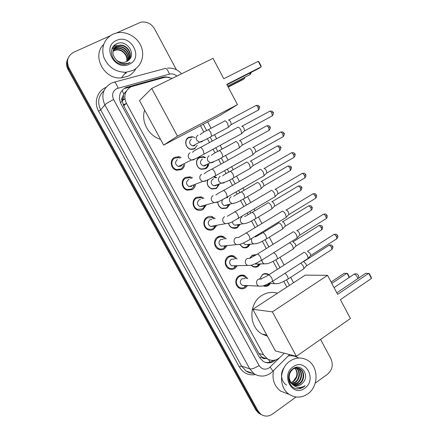 <?xml version="1.0" encoding="UTF-8"?>
<svg xmlns="http://www.w3.org/2000/svg" width="438" height="438" viewBox="0 0 438 438"><rect width="100%" height="100%" fill="white"/><g stroke="black" fill="none" stroke-linecap="round" stroke-linejoin="round"><path stroke-width="0.66" d="M259.816 278.688L262.614 274.429C264.273 273.432 265.986 273.301 267.76 274.024L268.937 274.719M270.465 283.512L268.565 285.483C266.846 286.523 265.078 286.644 263.249 285.85L263.145 285.795M249.83 258.113L252.261 255.206L256.619 254.555M260.413 263.944L258.25 266.326C256.586 267.317 254.861 267.443 253.065 266.715L251.034 265.242M250.273 244.234L247.87 247.048C246.266 247.985 244.59 248.122 242.844 247.47L239.581 244.393M239.991 224.513L237.117 227.826L235.064 228.428L232.578 228.105C230.437 227.245 229.085 225.641 228.505 223.287M227.191 197.22L227.755 197.686M229.649 204.612L226.922 208.127L222.269 208.619C219.296 207.42 217.806 205.154 217.796 201.819M214.226 176.487L216.711 177.631M219.224 184.529L216.35 188.488L211.932 189.013C207.836 187.245 206.424 184.195 207.7 179.859M208.712 164.272C208.379 166.259 207.377 167.743 205.707 168.723L201.557 169.282C196.027 168.285 194.576 159.624 199.531 157.247L203.446 156.662L205.575 157.505M194.998 148.832L191.149 149.424C185.378 148.668 183.631 139.678 188.783 137.286L192.386 136.678L195.113 137.762M247.59 285.571L245.406 287.865C243.462 289.025 241.469 289.129 239.433 288.177C234.856 286.118 234.565 278.459 238.951 275.967C240.829 274.861 242.751 274.736 244.722 275.595L247.82 278.683M237.369 265.68L234.888 268.478C233.005 269.578 231.061 269.693 229.058 268.822C224.3 266.846 223.884 258.989 228.395 256.498C230.207 255.453 232.08 255.316 234.012 256.093L237.128 258.913M227.032 245.696L224.311 248.959C222.488 250.005 220.599 250.136 218.644 249.348C213.678 247.47 213.12 239.405 217.774 236.909C219.52 235.923 221.327 235.775 223.21 236.465L226.232 238.869M216.575 225.641L213.662 229.326C211.915 230.306 210.092 230.454 208.187 229.758C203.008 228.006 202.279 219.695 207.086 217.199C208.751 216.273 210.492 216.109 212.31 216.711L215.151 218.655M206.035 205.4L202.947 209.567C201.283 210.481 199.536 210.64 197.702 210.043C192.282 208.444 191.357 199.865 196.328 197.363L201.31 196.832L203.938 198.359M195.403 184.956C195.019 187.053 193.935 188.63 192.162 189.681L187.179 190.207C181.507 188.789 180.352 179.914 185.504 177.395L190.201 176.826L192.6 177.992M184.661 164.316C184.431 166.708 183.308 168.493 181.31 169.665L176.634 170.24C170.694 169.052 169.254 159.837 174.609 157.308L178.983 156.694L181.168 157.56M218.589 205.247L218.611 205.531M204.135 220.9L204.546 221.486M205.685 227.158L205.531 227.864M172.216 78.386L166.643 77.165L163.943 77.553L131.061 86.74C124.896 90.584 123.33 96.07 126.374 103.204L263.523 354.742L267.289 358.821C271.839 361.334 276.143 360.792 280.2 357.194L284.246 353.198M267.06 358.979L267.591 359.007M126.341 91.099L123.757 94.017L122.541 97.012C121.54 98.364 121.43 99.848 122.218 101.457L120.313 102.415M122.218 101.457L122.541 97.012M265.214 358.645L261.596 356.844C262.45 358.251 263.66 358.853 265.214 358.645M122.328 101.649L123.768 105.963L258.863 353.439L261.497 356.663M286.89 287.076L283.868 281.437M277.385 269.326L273.148 261.409M266.271 248.565L262.357 241.261M258.929 234.861L258.595 234.237M255.075 227.661L251.5 220.982M248.067 214.576L247.322 213.186M243.802 206.61L240.571 200.577M237.133 194.16L235.978 192.003M232.447 185.411L229.572 180.04M226.123 173.601L224.557 170.678M221.015 164.064L218.507 159.377M215.042 152.906L213.065 149.216M209.506 142.564L207.371 138.578M203.884 132.068L200.473 125.701M261.831 414.863L259.608 413.598L256.865 410.384L68.552 68.826C66.603 65.054 66.505 61.397 68.262 57.843C66.505 61.397 66.603 65.054 68.552 68.826L256.865 410.384L259.608 413.598L261.831 414.863M233.147 256.148L232.928 255.737M223.002 237.407L222.345 236.197M212.37 217.774L211.696 216.531M260.654 414.293L258.442 413.034L255.704 409.826L68.12 69.686C66.182 65.935 66.089 62.289 67.83 58.747M169.276 77.4L165.383 76.864L162.821 77.247L125.662 87.589C119.541 91.394 117.992 96.825 121.003 103.883L259.406 357.304L263.068 361.295C267.476 363.775 271.691 363.321 275.716 359.926M126.171 72.637L125.284 73.02M116.535 32.949L140.74 22.212C146.577 21.238 151.165 23.428 154.504 28.788L176.383 69.713M296.05 397.009L272.436 414.102C268.445 416.719 264.563 416.746 260.791 414.167L258.031 410.937L68.985 67.961C66.012 61.063 67.594 55.823 73.737 52.237L109.828 35.971M320.55 339.401L330.909 358.777C333.449 364.81 332.332 369.957 327.547 374.2L315.256 383.102M273.476 360.365C270.848 362.264 268.018 362.899 264.985 362.259M124.978 88.388L162.471 77.959M132.714 70.518L125.881 72.27C115.391 72.133 108.011 67.069 103.74 57.077C101.107 46.674 104.195 39.02 113.004 34.12L116.787 32.888C126.33 30.852 137.203 36.907 141.085 46.247C145.055 55.56 141.354 66.45 132.714 70.518M135.911 68.552C134.148 71.931 131.537 74.465 128.077 76.157L121.425 77.876C104.348 79.924 91.427 55.998 103.582 44.572M128.701 60.154C136.672 53.458 126.237 39.354 117.198 43.586C107.567 46.877 111 62.7 121.54 64.271L124.77 64.413L128.416 63.428L130.196 62.36L128.181 63.214C123.313 64.485 119.202 63.231 115.84 59.453C118.129 61.681 120.778 62.683 123.79 62.448L126.483 61.709L128.701 60.154M116.448 40.482C130.803 33.304 144.069 57.964 129.298 64.211C115.024 71.728 101.348 46.631 116.448 40.482M128.81 60.061C132.971 53.901 126.385 44.249 119.092 45.612L117.066 46.187L113.989 48.684M128.92 59.957C133.393 53.825 126.779 43.844 119.35 45.229L117.318 45.804C112.018 49.27 111.526 53.819 115.84 59.453M128.186 60.625C131.384 54.476 124.934 45.837 118.079 47.123L116.059 47.698L113.562 49.483M128.356 60.482C131.778 54.323 125.29 45.442 118.331 46.746L116.311 47.32L113.661 49.28M127.469 61.156C129.79 55.106 123.521 47.408 117.072 48.618L115.074 49.187L113.234 50.337M127.655 61.03C130.196 54.947 123.872 47.019 117.324 48.246L115.314 48.815L113.311 50.118M126.675 61.616C128.17 55.725 122.12 48.963 116.086 50.091L113.009 51.246M126.878 61.506C128.58 55.571 122.47 48.574 116.333 49.724L113.053 51.016M111.898 49.083L114.959 47.95L111.953 48.936M112.435 47.83L115.939 46.461L112.528 47.665M113.431 46.324L116.809 45.147L113.617 46.094M117.937 43.433L116.344 43.97M307.799 393.877C301.64 397.994 295.497 398.186 289.365 394.446C278.59 387.789 279.039 368.117 290.038 361.071C295.765 357.37 301.492 357.041 307.224 360.091C318.667 366.08 319.056 386.3 307.799 393.877M287.339 393.674L280.709 391.156C274.292 386.223 271.889 379.363 273.504 370.586M303.151 382.483C310.06 374.895 300.857 362.812 293.225 368.588C285.061 373.526 288.445 388.78 297.698 388.884L303.638 386.989L305.16 385.664L303.348 386.666C298.979 388.336 295.196 387.367 291.998 383.77L293.115 384.663C295.825 386.256 298.541 386.152 301.262 384.356L303.151 382.483L301.152 384.318C299.083 385.67 296.855 386.015 294.462 385.347M293.142 366.803C305.423 357.507 317.391 379.757 304.722 388.194C292.513 397.797 280.2 375.202 293.142 366.803M293.476 384.882L299.028 383.606C304.268 380.37 304.454 371.473 299.63 368.763C297.681 367.602 295.595 367.509 293.378 368.489M293.717 385.013C295.842 385.363 297.791 384.958 299.559 383.781C304.804 380.54 304.985 371.632 300.161 368.916C297.659 367.515 295.157 367.679 292.644 369.415C288.242 373.866 288.023 378.651 291.998 383.77M292.546 384.252L296.931 382.9C302.138 379.686 302.324 370.844 297.528 368.155L297.216 367.969M296.964 367.843L295.864 367.422M292.776 384.427L297.451 383.075C302.669 379.855 302.855 371.002 298.054 368.303L297.49 367.997M297.238 367.876L295.787 367.444M291.675 383.458L294.862 382.204C299.701 379.171 300.315 371.134 296.093 367.997M295.858 367.821L295.436 367.542M291.894 383.672L295.376 382.379C300.348 379.281 300.813 370.953 296.378 367.975M296.137 367.805L295.606 367.493M294.922 368.243C296.909 370.751 297.386 373.641 296.351 376.91L293.044 381.591L290.98 382.642M291.056 382.735L293.323 381.69C297.966 377.501 298.601 372.995 295.223 368.161M288.631 376.045C288.489 379.609 289.792 382.407 292.546 384.433M288.319 355.897C291.834 355.393 295.13 356.017 298.212 357.758M284.278 367.444C279.849 372.612 281.004 381.673 286.583 385.128M296.553 388.714C299.899 389.015 302.767 388.002 305.16 385.664M160.532 139.355C148.63 135.966 140.795 121.622 144.628 110.069M226.774 84.392L261.136 66.855L258.256 61.32L223.796 78.758L213.027 58.353L151.734 88.443L177.494 136.141L237.456 104.633L226.774 84.392M226.955 84.731L258.863 68.443L261.136 66.855L261.086 65.946L259.028 61.999L258.256 61.32M237.456 104.633L220.237 115.293L163.642 145.088L139.492 100.609L151.734 88.443M177.494 136.141L163.642 145.088M244.667 77.345L244.738 78.298L242.707 79.716L228.22 87.135M244.327 77.521L244.738 78.298L228.067 86.839M267.404 336.187L262.148 334.09C248.592 326.929 248.439 303.331 261.787 295.497C266.797 292.392 272.031 291.626 277.5 293.203M340.408 299.641L371.413 278.475L368.719 273.296L337.632 294.38L327.575 275.332L272.387 311.867L296.378 356.302L350.389 318.546L340.408 299.641M371.413 278.475L371.21 277.298L369.283 273.602L365.714 273.29L336.822 292.847M296.378 356.302L275.414 350.937L252.814 309.316L305.187 275.13L327.575 275.332M252.814 309.316L272.387 311.867M331.112 282.034L344.306 273.224L347.569 273.52L349.442 277.27M331.823 283.381L347 273.23L349.201 277.429M180.095 158.134L178.649 157.631L174.778 158.167C170.059 160.401 171.34 168.515 176.58 169.555L180.68 169.046C182.279 168.126 183.243 166.73 183.577 164.858M177.33 159.613C174.685 162.279 175.058 164.573 178.447 166.495L180.894 166.183L182.394 164.524M237.637 127.179C238.59 126.932 239.668 127.841 240.873 129.9L241.721 133.431L240.785 134.132M241.623 126.259C242.323 126.078 243.101 126.735 243.966 128.214L244.574 130.759L244.01 131.291M191.488 178.458L189.813 177.729L185.663 178.228C181.124 180.451 182.153 188.274 187.152 189.506L191.526 189.041L193.82 186.626L194.28 185.383M188.953 179.514L188.269 179.799C185.69 182.378 186.002 184.65 189.2 186.61L191.811 186.325M248.866 148.378C249.852 148.203 250.947 149.139 252.146 151.192L252.972 154.565L252.047 155.271M252.819 147.414C253.536 147.288 254.33 147.962 255.19 149.44L255.781 151.871L255.228 152.402M202.794 198.715L200.872 197.702L196.476 198.168C192.096 200.374 192.917 207.935 197.697 209.331L202.301 208.91L203.96 207.453L204.88 205.718M200.5 199.427L199.142 199.854C196.624 202.356 196.881 204.606 199.903 206.599L202.657 206.342M259.69 169.709L260.024 169.44C261.043 169.325 262.148 170.294 263.342 172.342L264.147 175.567L263.243 176.273M263.939 168.433C264.678 168.351 265.483 169.046 266.337 170.519L266.912 172.846L266.381 173.371M213.99 218.907L211.833 217.555L207.218 217.976C202.986 220.183 203.632 227.503 208.203 229.036L210.3 229.413L212.375 228.975L214.089 227.82L215.408 225.86M211.959 219.345L209.944 219.777C207.486 222.219 207.689 224.448 210.563 226.462L213.437 226.227M270.722 190.65L271.111 190.36C272.157 190.311 273.274 191.307 274.462 193.35L275.245 196.438L274.369 197.138M274.987 189.315C275.748 189.276 276.559 189.993 277.413 191.461L277.971 193.689L277.457 194.209M225.061 239.017L222.69 237.276L221.661 236.98L219.892 236.947L217.894 237.664C213.914 241.595 214.177 245.242 218.671 248.62C220.391 249.304 222.05 249.189 223.648 248.275L225.866 245.811M223.287 239.247L220.675 239.581C218.272 241.962 218.436 244.169 221.168 246.2L236.383 244.65L234.664 243.156C233.585 240.922 233.98 239.082 235.858 237.637L238.924 237.396M281.689 211.444L282.116 211.143C283.194 211.16 284.328 212.184 285.51 214.215L286.271 217.171L285.423 217.872M285.877 210.076L285.959 210.054C286.742 210.065 287.563 210.798 288.412 212.26L288.91 214.554L314.988 198.666M235.956 258.967L233.459 256.871C231.757 256.181 230.103 256.301 228.505 257.226C224.612 261.075 224.809 264.694 229.096 268.078C230.859 268.844 232.567 268.74 234.22 267.771L236.197 265.707M234.352 259.05L231.341 259.258C228.992 261.59 229.118 263.78 231.718 265.817L234.571 265.746M292.579 232.096L293.055 231.79C294.166 231.866 295.311 232.917 296.488 234.943L297.227 237.779L296.406 238.469M296.696 230.706L296.86 230.656C297.665 230.711 298.492 231.467 299.34 232.923L299.827 235.124L325.664 218.951M246.638 278.656L244.136 276.345C242.4 275.584 240.703 275.694 239.044 276.668C235.239 280.446 235.387 284.032 239.476 287.421C241.097 288.188 242.712 288.177 244.322 287.377L246.408 285.51M245.028 278.617L241.94 278.809C239.641 281.103 239.734 283.271 242.219 285.308L244.776 285.434M303.397 252.611L303.923 252.299C305.056 252.441 306.217 253.52 307.394 255.535L308.111 258.25L307.317 258.935M307.449 251.204L310.197 253.454L310.712 255.414L310.257 255.907M192.123 137.22L188.74 137.789C183.911 140.034 185.553 148.455 190.963 149.155L194.56 148.602L197.22 145.301M191.351 139.098C188.712 141.868 189.167 144.157 192.72 145.964L194.866 145.63M224.519 120.91C225.406 120.653 226.435 121.529 227.607 123.532L228.466 127.053L227.601 127.693M228.428 120.028C229.079 119.842 229.824 120.472 230.667 121.917L231.28 124.452L230.755 124.934M204.902 157.833L203.15 157.182L199.476 157.729C194.828 159.958 196.197 168.077 201.376 169.002L205.258 168.477L207.437 166.259L208.034 164.579M202.449 159.01L202.142 159.158C199.564 161.83 199.952 164.102 203.32 165.964L205.636 165.646M235.496 141.573C236.416 141.375 237.456 142.279 238.622 144.277L239.46 147.65L238.606 148.296M239.372 140.647C240.04 140.505 240.796 141.156 241.634 142.596L242.23 145.027L241.721 145.509M208.001 179.722C206.473 183.905 207.727 186.9 211.762 188.718L215.89 188.22L217.566 186.741L218.524 184.776M213.766 178.748L212.868 179.087C210.344 181.682 210.678 183.933 213.87 185.838L216.339 185.537M246.112 162.334L246.402 162.098C247.35 161.967 248.406 162.898 249.567 164.891L250.377 168.121L249.545 168.767M250.24 161.135C250.936 161.036 251.697 161.704 252.534 163.139L253.109 165.471L252.616 165.953M216.016 177.894L213.465 176.908M217.921 201.77C217.861 204.968 219.252 207.147 222.104 208.307L226.457 207.842L227.64 206.911L228.932 204.798M222.707 199.558C221.179 202.142 221.737 204.152 224.371 205.581L226.972 205.296M256.903 182.745L257.237 182.493C258.217 182.422 259.285 183.38 260.44 185.362L261.229 188.46L260.413 189.106M261.043 181.491C261.754 181.436 262.526 182.126 263.358 183.549L263.922 185.789L263.441 186.265M227.043 197.888L226.501 197.483M225.023 198.463L224.721 198.485M228.592 223.232C229.129 225.45 230.404 226.966 232.414 227.771L236.953 227.344L239.263 224.639M232.419 221.694C232.523 223.396 233.323 224.568 234.823 225.203L237.538 224.94M267.629 203.024L268.001 202.756C269.009 202.745 270.093 203.73 271.242 205.707L272.014 208.674L271.215 209.315M271.774 201.71C272.507 201.704 273.29 202.411 274.117 203.834L274.664 205.975L274.199 206.446M220.057 249.523L219.734 249.704M239.679 244.355L242.679 247.12L244.738 247.503L247.645 246.556L249.54 244.311M243.386 243.002L245.225 244.7L256.334 243.648M278.278 223.166L278.699 222.887C279.734 222.937 280.829 223.949 281.979 225.92L282.724 228.767L281.952 229.403M282.318 221.836L282.433 221.803C283.189 221.836 283.977 222.564 284.804 223.982L285.297 226.178L310.723 210.547M256.006 254.905L252.151 255.568L249.934 258.146M251.215 265.198L253.235 266.479L255.628 266.747L257.758 265.986L259.668 263.966M255.08 263.818L258.201 264.005M289.348 242.893C290.41 243.019 291.511 244.054 292.644 246.003L293.367 248.735L292.622 249.359M292.841 241.825L295.426 244.004L295.946 245.975L295.513 246.435M268.275 274.944L267.311 274.396C265.652 273.712 264.043 273.838 262.488 274.774L259.887 278.683M263.583 285.669L267.503 285.439L269.715 283.485M300.829 263.107L303.238 265.954L303.945 268.576L303.222 269.195M303.556 261.606L305.976 263.9L306.48 265.789L306.069 266.244M270.098 362.084L268.472 359.467M165.553 77.241L165.29 76.869M123.757 94.017L122.071 90.37M261.596 356.844L259.811 357.988M123.768 105.963L126.374 103.204M258.863 353.439L263.523 354.742M125.81 103.801L123.111 104.562M255.704 409.826L258.031 410.937M68.12 69.686L68.985 67.961M122.197 100.116L124.978 99.284M122.235 100.888L123.379 99.579L124.95 99.136M187.404 138.309L187.573 138.627M235.677 227.935L235.868 228.291M246.107 247.295L246.326 247.705M123.313 94.854C123.757 97.159 123.779 98.731 123.379 99.579L122.197 99.908M176.897 76.086C174.625 74.153 172.134 73.507 169.418 74.142L116.754 88.618C112.637 91.164 111.591 94.8 113.612 99.519L259.082 365.5C261.732 369.36 265.072 370.165 269.113 367.925L279.488 357.841M272.064 372.01L270.772 373.088C265.433 376.784 259.909 377.047 254.204 373.877L249.72 368.873L104.852 104.885C100.839 95.506 102.93 88.301 111.126 83.264M255.365 374.594C248.483 375.656 243.128 373.083 239.301 366.885L98.599 111.203L100.702 109.922L104.852 104.885C106.204 103.56 109.128 101.769 113.612 99.519M289.649 354.577L272.655 371.429C272.551 370.51 271.719 369.053 270.147 367.06M98.599 111.203C93.699 102.711 97.039 91.411 105.47 87.627L105.919 87.419M103.965 90.721C98.298 96.037 97.214 102.437 100.702 109.922L241.541 366.069L245.915 370.937L252.211 373.171M114.493 82.098L164.677 68.618C166.101 67.77 167.683 69.615 169.418 74.142M111.745 82.985L113.721 82.306C114.849 81.523 116.294 83.466 118.057 88.131M259.082 365.5C255.025 368.095 251.905 369.223 249.72 368.873L241.541 366.069L239.301 366.885M289.458 285.395L286.561 279.975M279.981 267.673L275.847 259.948M268.888 246.939L265.067 239.794M261.65 233.405L261.234 232.627M257.719 226.063L254.215 219.509M250.799 213.12L249.989 211.603M246.474 205.039L243.298 199.098M239.871 192.693L238.672 190.448M235.151 183.867L232.31 178.562M228.871 172.134L227.278 169.156M223.747 162.547L221.25 157.888M217.796 151.433L215.814 147.721M212.26 141.08L210.125 137.089M206.648 130.59L203.248 124.239M126.91 87.666L127.606 86.861M161.989 78.079L162.821 77.247M126.363 72.987L124.808 73.622M249.184 75.035L250.049 74.591L250.142 72.894M357.83 278.623L357.288 277.046C356.269 275.294 355.196 274.33 354.079 274.155L334.057 287.613M242.006 126.215L269.156 111.559C269.83 110.803 270.722 111.323 271.834 113.124L272.299 115.835L271.609 116.212M273.17 112.385L271.834 113.124M190.087 152.791C188.132 154.16 187.71 155.988 188.816 158.271L191.275 160.089L193.853 159.766L194.866 158.939M192.446 152.336C193.711 151.006 196.142 149.506 199.739 147.83C200.423 146.889 201.568 147.721 203.155 150.327L204.108 154.088L203.363 154.504M253.159 147.387L280.041 132.435C280.725 131.679 281.639 132.21 282.778 134.044L283.233 136.645L282.559 137.023M284.076 133.24L282.778 134.044M201.644 174.22C199.712 175.605 199.295 177.434 200.396 179.711L202.635 181.441L205.384 181.146L206.194 180.522M204.179 173.782C205.504 172.506 207.88 171.066 211.308 169.457C212.014 168.515 213.18 169.369 214.812 172.024L215.731 175.622L214.998 176.049M264.234 168.411L290.854 153.174C291.549 152.413 292.485 152.966 293.652 154.828L294.101 157.324L293.438 157.702M294.905 153.957L293.652 154.828M213.125 195.501C211.215 196.908 210.804 198.743 211.893 200.998L213.941 202.652L216.837 202.383L217.429 201.956M215.819 195.085C217.21 193.864 219.537 192.479 222.8 190.924C223.522 189.988 224.716 190.869 226.386 193.569L227.278 197.018L226.555 197.445M275.234 189.304L301.596 173.776C302.308 173.01 303.26 173.579 304.459 175.474L304.892 177.866L304.246 178.25M305.669 174.543L304.459 175.474M224.53 216.64C222.635 218.069 222.23 219.903 223.314 222.148L225.192 223.725L228.565 223.243M227.36 216.252L234.215 212.249C234.949 211.313 236.175 212.222 237.878 214.97L238.748 218.277L238.042 218.704M286.156 210.048L312.272 194.237C312.989 193.476 313.964 194.061 315.19 195.989L315.617 198.283C317.254 196.865 316.367 194.581 316.378 195.019L315.19 195.989M316.367 194.992L316.378 195.019C315.398 194.362 316.466 193.344 312.891 193.859M238.819 237.286L245.548 233.421C246.304 232.49 247.552 233.427 249.299 236.224L250.136 239.394L249.452 239.821M297.008 230.656L322.877 214.565C323.605 213.804 324.596 214.406 325.856 216.372L326.272 218.567C327.881 217.144 326.978 214.894 327.011 215.343L325.856 216.372M326.989 215.31L327.011 215.343C325.992 214.653 327.087 213.645 323.479 214.187M250.268 258.272L247.109 258.491C245.253 259.958 244.858 261.804 245.932 264.015L247.519 265.444L250.558 265.351M250.186 258.179L256.81 254.445C257.577 253.525 258.853 254.489 260.637 257.336L261.453 260.375L260.785 260.802M307.788 251.127L333.411 234.757C334.15 234.001 335.163 234.626 336.45 236.619L336.86 238.726L336.269 239.104M337.545 235.496L336.45 236.619M261.53 279.006L258.283 279.209C256.449 280.698 256.06 282.537 257.122 284.744L258.59 286.096L261.426 286.167M261.464 278.929C260.177 278.951 264.393 277.528 267.99 275.321C268.779 274.418 270.082 275.409 271.899 278.305L272.693 281.218L272.047 281.639M228.795 119.979L255.485 105.782C256.115 105.087 256.958 105.596 258.015 107.321L258.491 110.015L257.856 110.354M256.104 105.443C259.515 105.076 258.535 106.127 259.362 106.62L258.015 107.321M198.096 135.101C196.229 136.399 195.824 138.151 196.886 140.352L199.509 142.175L201.71 141.835L202.734 140.981M200.155 134.685C201.277 133.448 203.708 131.947 207.437 130.185C208.149 129.287 209.254 130.07 210.755 132.528L211.625 136.256L210.886 136.667M239.701 140.614L266.134 126.139C266.775 125.432 267.634 125.958 268.724 127.715L269.189 130.3L268.56 130.644M270.027 126.949L268.724 127.715M209.189 155.775C207.338 157.089 206.939 158.841 207.995 161.031L210.399 162.783L212.78 162.46L213.629 161.792M211.417 155.359C212.556 154.203 214.932 152.769 218.54 151.044C219.268 150.141 220.402 150.94 221.935 153.448L222.783 157.028L222.05 157.445M250.531 161.113L276.712 146.363C277.363 145.651 278.245 146.188 279.356 147.978L279.811 150.458L279.198 150.809M280.627 147.152L279.356 147.978M220.21 176.306C218.376 177.642 217.987 179.399 219.033 181.578L221.245 183.259L223.774 182.953L224.431 182.465M222.592 175.906C223.785 174.806 226.112 173.426 229.572 171.762C230.311 170.858 231.472 171.68 233.043 174.231L233.865 177.664L233.147 178.085M261.289 181.474L287.224 166.451C287.886 165.739 288.79 166.292 289.929 168.11L290.372 170.491L289.77 170.842M287.815 166.101C290.011 165.876 291.128 166.254 291.166 167.239L289.929 168.11M231.16 196.711C229.348 198.064 228.959 199.821 229.999 201.989L232.036 203.599L235.151 202.997M233.684 196.328C234.938 195.271 237.221 193.941 240.528 192.337C241.283 191.433 242.471 192.277 244.081 194.877L244.875 198.173L244.174 198.595M271.976 201.704L297.67 186.413C298.344 185.701 299.264 186.27 300.43 188.116L300.862 190.404L300.276 190.754M301.618 187.168L300.43 188.116M242.039 216.985C240.243 218.354 239.86 220.117 240.9 222.269L242.772 223.813L245.784 223.391M244.689 216.624L251.412 212.78C252.184 211.877 253.394 212.748 255.042 215.386L255.814 218.551L255.13 218.973M282.598 221.803L308.051 206.243C308.735 205.531 309.671 206.117 310.865 207.995L311.292 210.196C312.902 208.8 312.004 206.572 312.031 207.015L310.865 207.995M312.015 206.988L312.031 207.015C311.068 206.375 312.124 205.373 308.615 205.893M251.56 238.524L251.724 242.417L253.454 243.889C260.167 243.468 262.143 241.108 266.687 238.803L266.019 239.225M255.617 236.794L262.225 233.082C263.014 232.184 264.251 233.082 265.932 235.764L266.687 238.803L282.674 228.959M255.677 236.859L254.631 236.651M293.142 241.771L318.36 225.948C319.061 225.241 320.014 225.844 321.235 227.755L321.651 229.862L321.098 230.213M322.352 226.681L321.235 227.755M261.897 260.095L262.482 262.433L264.087 263.846L266.808 263.758M271.489 254.084L273.022 253.12M273.493 252.825C274.522 252.983 275.606 254.045 276.756 256.011L277.484 258.929L276.838 259.345M303.622 261.612L328.61 245.521C329.321 244.82 330.296 245.444 331.539 247.382L331.949 249.408L331.413 249.759M332.617 246.249L331.539 247.382M272.699 281.212L273.17 282.324L274.659 283.671L277.205 283.72M285.105 273.23L287.607 276.329L288.215 278.924L287.591 279.34M214.401 176.525L213.58 176.843M203.446 156.662L202.553 157.094M192.386 136.678L191.57 137.171M244.722 275.595L239.772 275.529M234.012 256.093L228.526 256.422M223.21 236.465L217.193 237.303M201.31 196.832L199.383 197.45M190.201 176.826L188.526 177.543M178.983 156.694L177.505 157.499M262.586 357.463L267.289 358.821M123.182 104.742L125.553 104.074M258.442 413.034L260.791 414.167M254.204 373.877L245.915 370.937C248.017 372.333 250.164 373.094 252.337 373.214M293.553 282.724L290.673 277.331M284.109 265.039L279.997 257.341M273.06 244.344L269.255 237.221M265.861 230.864L265.433 230.065M261.935 223.511L258.442 216.974M255.047 210.618L254.232 209.09M250.728 202.537L247.563 196.602M244.163 190.234L242.953 187.979M239.449 181.409L236.613 176.103M233.202 169.72L231.609 166.73M228.089 160.138L225.597 155.474M222.17 149.057L220.183 145.339M216.646 138.715L214.511 134.712M211.061 128.263L207.672 121.912M181.562 73.798C177.779 69.543 173.081 67.666 167.475 68.158M164.902 77.34L165.383 76.864M125.881 72.27L121.425 77.876M119.35 45.229L119.092 45.612M118.331 46.746L118.079 47.123M117.324 48.246L117.072 48.618M116.333 49.724L116.086 50.091M289.365 394.446L280.709 391.156M300.161 368.916L299.63 368.763M298.054 368.303L297.528 368.155M295.968 367.701L295.453 367.548M227.65 86.051L250.049 74.591L251.511 72.199M266.797 335.07L262.148 334.09M358.733 278.01L358.58 275.573C357.501 273.87 355.995 273.394 354.074 274.155M269.83 111.186C273.23 110.781 272.326 111.843 273.17 112.391C273.87 112.5 273.58 113.65 272.299 115.835L244.519 130.929M176.58 169.555L175.758 169.955M178.447 166.495L191.275 160.089C196.547 158.824 199.443 156.404 204.108 154.088L241.65 133.661M200.505 147.414L237.292 127.584M244.574 130.759L241.721 133.431M280.703 132.057C284.136 131.63 283.205 132.67 284.076 133.251C284.76 133.327 284.481 134.461 283.233 136.645L255.732 152.041M187.152 189.506L186.249 189.846M189.2 186.61L202.635 181.441C208.461 180.352 211.028 177.959 215.731 175.622L252.907 154.795M193.486 185.69L193.82 186.626M212.063 169.035L248.477 148.81M255.781 151.871L252.972 154.565M291.505 152.796C295.004 152.347 293.991 153.36 294.916 153.973C295.579 154.028 295.311 155.14 294.101 157.324L266.862 173.01M197.697 209.331L196.706 209.605M199.903 206.599L213.941 202.652C220.314 201.748 222.537 199.367 227.278 197.018L264.081 175.791M203.752 206.035L203.96 207.453M223.539 190.503L259.592 169.895M266.912 172.846L264.147 175.567M302.231 173.393C305.768 172.906 304.738 173.935 305.68 174.565C305.68 174.132 306.562 176.459 304.892 177.866L277.922 193.848M208.203 229.036L207.13 229.227M210.563 226.462L225.192 223.725C228.707 223.331 231.165 222.63 232.573 221.623L275.184 196.657M214.089 226.107L214.089 227.82M234.932 211.822L270.635 190.826M277.971 193.689L275.245 196.438M218.671 248.62L217.516 248.724M286.217 217.385L250.136 239.394L244.032 242.712C241.415 243.588 241.453 244.497 236.383 244.65M224.453 245.959L224.19 247.897M246.249 232.994L281.601 211.62M288.954 214.396L286.271 217.171M229.096 268.078L227.869 268.1M231.718 265.817L247.519 265.444C252.814 265.483 252.781 264.497 255.381 263.681L261.453 260.375L297.172 237.987M234.784 265.746L234.27 267.738M257.489 254.024L292.496 232.266M299.871 234.971L297.227 237.779M333.997 234.379C337.709 233.936 336.307 234.565 337.567 235.534C338.131 236.126 337.895 237.193 336.86 238.726L310.673 255.562M239.476 287.421L238.184 287.35M245.061 285.445L244.322 287.377M242.219 285.308L258.59 286.096C264.256 286.315 264.081 285.258 266.704 284.503L272.693 281.218L308.062 258.453M268.647 274.905L303.315 252.781M310.712 255.414L308.111 258.25M190.963 149.155L190.672 149.314M192.72 145.964L199.509 142.175C203.489 140.702 207.53 138.731 211.625 136.256L228.401 127.266M259.362 106.62C260.062 106.746 259.772 107.879 258.491 110.015L231.226 124.611M208.198 129.785L224.223 121.271M231.28 124.452L228.466 127.053M266.747 125.794C270.186 125.399 269.173 126.434 270.027 126.954C270.711 127.053 270.432 128.164 269.189 130.3L242.181 145.181M201.376 169.002L201.053 169.145M203.32 165.964L210.399 162.783C214.702 161.452 218.83 159.531 222.783 157.028L239.394 147.858M207.119 164.984L207.437 166.259M219.29 150.634L235.157 141.956M242.23 145.027L239.46 147.65M277.314 146.013C280.791 145.591 279.745 146.615 280.632 147.163C281.3 147.228 281.026 148.329 279.811 150.458L253.065 165.624M211.762 188.718L211.395 188.838M213.87 185.838L221.245 183.259C225.855 182.066 230.065 180.199 233.865 177.664L250.317 168.323M217.407 185.164L217.566 186.741M230.306 171.351L246.025 162.503M253.109 165.471L250.377 168.121M222.104 208.307L221.705 208.406M224.371 205.581L232.036 203.599C237.779 202.821 240.396 200.467 244.875 198.173L261.174 188.663M291.166 167.239C291.817 167.283 291.555 168.367 290.372 170.491L263.879 185.936M227.678 205.115L227.64 206.911M241.245 191.921L256.821 182.914M263.922 185.789L261.229 188.46M298.245 186.062C301.809 185.592 300.862 186.747 301.629 187.19C302.187 187.365 301.935 188.439 300.862 190.404L274.621 206.123M232.414 227.771L231.97 227.848M234.823 225.203L242.772 223.813C248.998 223.205 251.302 220.856 255.814 218.551L271.954 208.871M237.933 224.869L237.664 226.84M252.113 212.359L267.547 203.188M274.664 205.975L272.014 208.674M242.679 247.12L242.198 247.163M248.176 244.442L247.645 246.556M262.909 232.666L278.201 223.325M285.341 226.035L282.724 228.767M318.908 225.597C322.461 225.055 321.372 226.046 322.368 226.714C322.33 226.265 323.239 228.461 321.651 229.862L295.907 246.112M252.907 266.353L252.387 266.364M258.343 264.005L257.593 266.085M255.573 264.081L264.087 263.846C268.905 263.857 269.052 262.964 271.565 262.154L277.484 258.929L293.318 248.921M295.946 245.975L293.367 248.735M329.141 245.176C332.732 244.612 331.61 245.592 332.639 246.293C333.192 246.851 332.962 247.892 331.949 249.408L306.447 265.926M268.308 283.753L267.503 285.439M268.894 283.452L274.659 283.671C279.679 283.857 279.833 282.904 282.329 282.143L288.215 278.924L303.901 268.757M306.48 265.789L303.945 268.576"/></g></svg>
